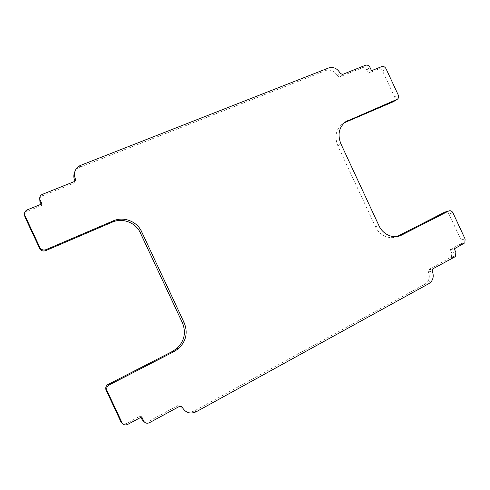 <?xml version="1.0" encoding="UTF-8"?>
<svg xmlns="http://www.w3.org/2000/svg" width="490" height="490" viewBox="0 0 490 490"><rect width="100%" height="100%" fill="white"/><g stroke="black" fill="none" stroke-linecap="round" stroke-linejoin="round"><path stroke-width="0.37" stroke-dasharray="2.45 1.84" d="M180.522 406.529C183.811 412.004 188.411 413.48 194.328 410.951L425.106 284.078L427.501 281.983C429.577 278.926 429.853 275.564 428.327 271.895L428.499 269.868L428.971 269.469L451.486 256.95L451.774 253.018L450.218 249.667L454.261 248.84M142.229 419.924C143.595 422.19 145.53 422.797 148.047 421.731L177.741 405.634L180.296 406.155M120.859 421.676C122.181 423.868 124.074 424.45 126.53 423.421L140.379 415.986L141.708 416.886M140.379 415.986L140.985 417.272M41.172 204.214L41.73 205.402L26.815 211.46L24.567 214.449M41.73 205.402L41.938 203.907M74.952 181.147L73.886 183.229L42.256 195.896L39.727 198.548M393.954 101.399C395.148 100.346 395.412 98.962 394.738 97.24L382.659 71.234C381.575 69.335 380.118 68.637 378.298 69.139L368.247 73.206L366.722 69.929C365.626 68.012 364.15 67.308 362.3 67.816L339.478 76.948L337.206 75.883C334.419 71.013 330.615 69.225 325.807 70.517L79.343 167.482C77.144 168.621 75.558 170.293 74.584 172.511M368.247 73.206L371.518 70.707M397.954 236.076C390.303 240.247 379.517 235.813 375.481 226.699L337.837 145.775C334.321 136.679 335.871 129.378 342.479 123.866L344.397 122.727M450.218 249.667L460.729 243.72L460.998 239.941L448.956 214.007C447.885 212.127 446.47 211.508 444.718 212.158M425.106 284.078L428.989 283.569M428.327 271.895L432.229 271.27M194.328 410.951L196.221 411.772M177.741 405.634L179.463 406.406M148.047 421.731L149.456 422.699M126.53 423.421L127.706 424.413M27.238 211.27L27.281 209.83M42.256 195.896L42.471 194.297M73.69 183.315L74.247 181.606M80.225 167.09L80.856 165.21M325.807 70.517L328.741 67.932M337.206 75.883L340.238 73.365M339.478 76.948L342.522 74.443M362.3 67.816L365.522 65.256M366.722 69.929L369.981 67.4M378.298 69.139L381.649 66.616M382.659 71.234L386.04 68.735M394.738 97.24L398.235 94.987M337.837 145.775L340.918 143.907M375.481 226.699L378.929 225.621M448.956 214.007L452.962 212.85M460.998 239.941L465.114 239.028M459.834 244.504L463.944 243.634M451.774 253.018L455.835 252.228M450.549 257.771L454.604 257.023M428.971 269.469L432.872 268.82M427.501 281.983L431.402 281.456M26.815 211.46L26.858 210.026M41.858 196.08L42.067 194.481M73.886 183.229L74.449 181.514M79.343 167.482L79.968 165.608M397.127 99.384L397.445 99.182M342.479 123.866L345.579 121.796M460.729 243.72L464.845 242.85M451.486 256.95L455.547 256.197M428.499 269.868L432.401 269.224"/><path stroke-width="0.73" d="M428.989 283.569L431.402 281.456C433.497 278.369 433.766 274.976 432.229 271.27L432.401 269.224L432.872 268.82L454.604 257.023L455.547 256.197L455.835 252.228L454.261 248.84L464.845 242.85L465.114 239.028L452.962 212.85C451.878 210.951 450.451 210.333 448.693 210.988L401.586 235.102C393.88 239.304 383.002 234.826 378.929 225.621L340.918 143.907C337.371 134.719 338.921 127.351 345.579 121.796L397.445 99.182C398.652 98.123 398.915 96.726 398.235 94.987L386.04 68.735C384.95 66.818 383.48 66.107 381.649 66.616L371.518 70.707L369.981 67.4C368.878 65.464 367.39 64.747 365.522 65.256L342.522 74.443L340.238 73.365C337.42 68.447 333.586 66.64 328.741 67.932L79.968 165.608C74.823 168.762 73.286 173.178 75.356 178.856C75.772 179.983 75.466 180.871 74.449 181.514L42.067 194.481C39.91 195.829 39.261 197.672 40.113 200.012L41.938 203.907L26.858 210.026C24.714 211.386 24.059 213.224 24.904 215.539L39.874 247.481C41.27 249.79 43.292 250.519 45.95 249.673L113.264 220.868C123.652 216.188 137.029 221.364 141.567 231.617L184.216 322.83C188.019 332.441 186.218 340.96 178.813 348.39L174.348 351.44L108.345 385.373C106.698 386.959 106.263 388.778 107.059 390.824L121.979 422.649C123.315 424.867 125.226 425.455 127.706 424.413L141.708 416.886L143.576 420.867C144.954 423.164 146.914 423.77 149.456 422.699L179.463 406.406C180.669 405.898 181.606 406.198 182.268 407.306C185.594 412.843 190.249 414.332 196.221 411.772L428.989 283.569M180.296 406.155L182.268 407.306M140.985 417.272L142.229 419.924L143.576 420.867M24.567 214.449L24.892 216.917L39.69 248.491C41.062 250.776 43.065 251.499 45.699 250.653L112.284 222.135C122.555 217.499 135.797 222.613 140.287 232.756L182.476 322.984C186.237 332.49 184.454 340.918 177.123 348.261L172.701 351.281L107.39 384.822C105.754 386.39 105.326 388.184 106.11 390.212L120.859 421.676L121.979 422.649M39.727 198.548L39.923 201.549L41.172 204.214M74.584 172.511C73.506 175.193 73.574 177.888 74.786 180.602L74.952 181.147M344.397 122.727L393.421 101.7L397.127 99.384M448.693 210.988L444.718 212.158L397.954 236.076L401.586 235.102M106.11 390.212L107.059 390.824M108.29 384.221L109.264 384.766M172.701 351.281L174.348 351.44M182.476 322.984L184.216 322.83M140.287 232.756L141.567 231.617M112.284 222.135L113.264 220.868M45.699 250.653L45.95 249.673M39.69 248.491L39.874 247.481M24.892 216.917L24.904 215.539M39.923 201.549L40.113 200.012M74.786 180.602L75.356 178.856M393.421 101.7L396.912 99.488M345.095 122.402L348.219 120.326M107.39 384.822L108.345 385.373M177.123 348.261L178.813 348.39"/></g></svg>
